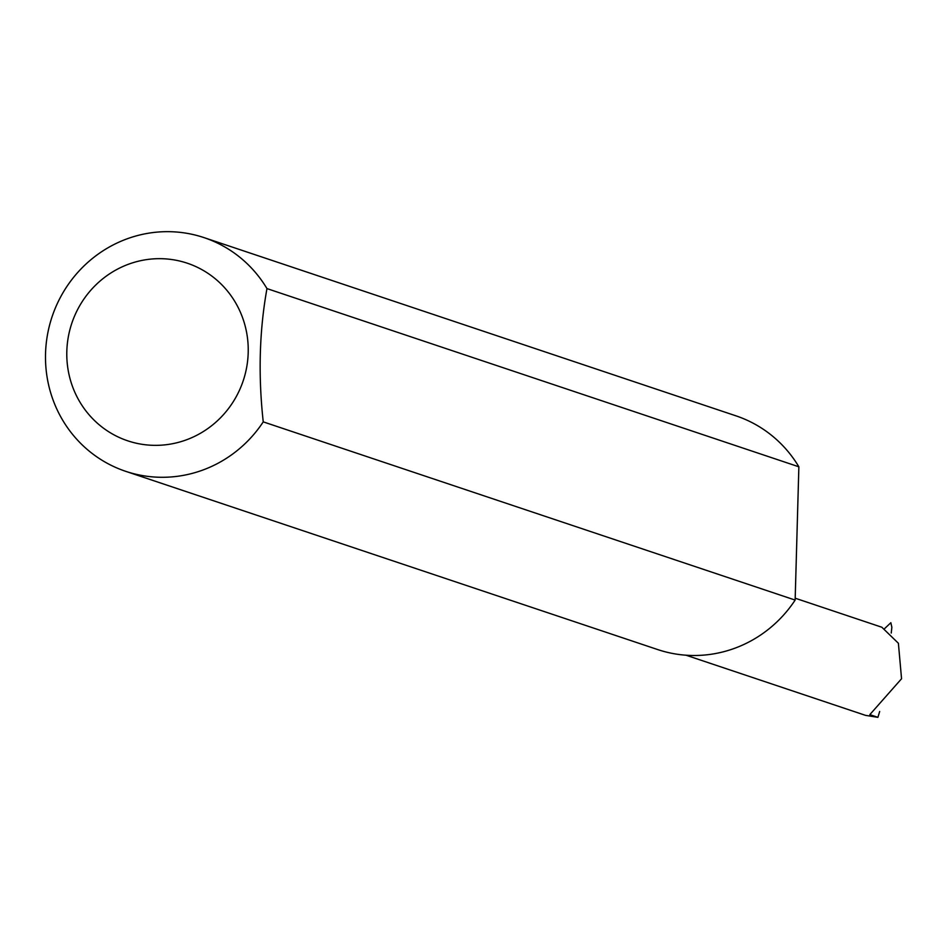 <?xml version="1.0" encoding="UTF-8"?>
<svg xmlns="http://www.w3.org/2000/svg" width="949" height="949" viewBox="0 0 949 949"><rect width="100%" height="100%" fill="white"/><g stroke="black" fill="none" stroke-linecap="round" stroke-linejoin="round"><path stroke-width="1.42" d="M879.687 711.465L877.908 717.337L869.83 714.633L901.55 678.749L898.395 643.268L881.846 627.242L795.203 598.214M154.901 445.354A93.666 90.392 -71.5 0 0 248.199 352.684A93.666 90.392 -71.5 0 0 160.12 258.674A93.666 90.392 -71.5 0 0 66.821 351.332A93.666 90.392 -71.5 0 0 154.901 445.354M263.241 421.866A123.251 118.933 108.5 0 1 161.437 477.288A123.251 118.933 108.5 0 1 125.707 471.333A123.251 118.933 108.5 0 1 47.45 334.902A123.251 118.933 108.5 0 1 168.293 231.663A123.251 118.933 108.5 0 1 204.023 237.618A123.251 118.933 108.5 0 1 266.966 288.591C259.362 330.845 258.128 375.27 263.241 421.866L795.143 600.076A123.251 118.933 108.5 0 1 693.339 655.498A123.251 118.933 108.5 0 1 657.621 649.543L125.707 471.333M891.241 633.054L891.858 627.289L890.85 622.722L884.776 628.452M266.966 288.591L798.868 466.801A123.251 118.933 108.5 0 0 735.926 415.828L204.023 237.618M795.143 600.076L798.868 466.801M877.908 717.337L865.559 715.368L686.02 655.213"/></g></svg>
